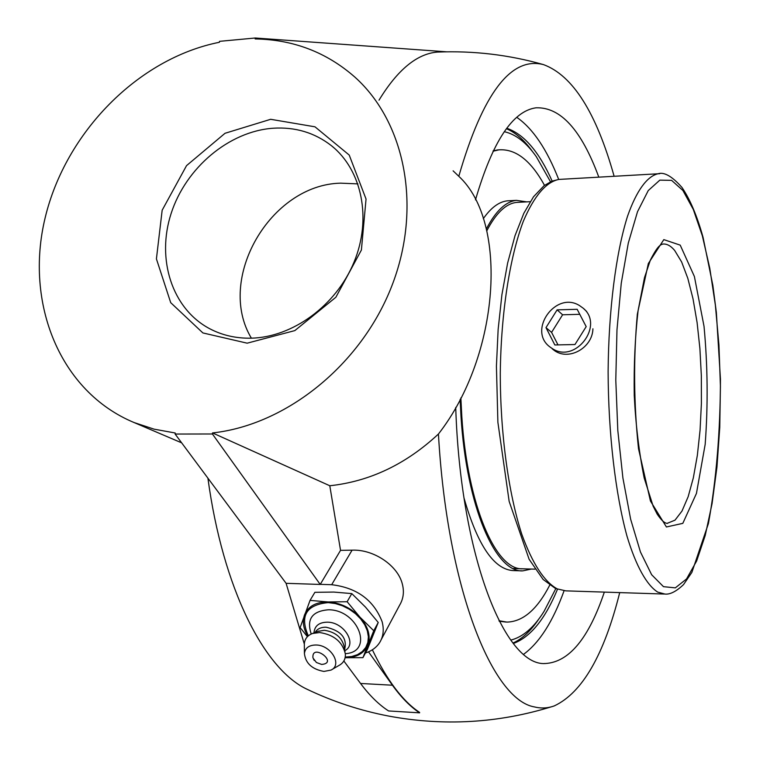 <?xml version="1.0" encoding="UTF-8"?>
<svg xmlns="http://www.w3.org/2000/svg" width="760" height="760" viewBox="0 0 760 760"><rect width="100%" height="100%" fill="white"/><g stroke="black" fill="none" stroke-linecap="round" stroke-linejoin="round"><path stroke-width="1.14" d="M312.94 657.913C311.476 642.352 339.169 663.081 321.641 664.43L316.407 662.501L312.94 657.913M314.327 660.497L313.566 659.376M311.22 634.02C306.356 619.115 312.17 611.031 328.652 609.767C358.558 609.862 374.167 652.232 345.325 653.647M308.313 635.835C299.611 615.875 306.233 604.798 328.177 602.604L335.274 603.535L342.427 605.767L349.267 609.207L355.471 613.681L360.705 618.953L364.724 624.758L367.327 630.809L368.381 636.794L367.859 642.428L365.788 647.434L362.283 651.567L357.523 654.645L351.747 656.507L345.24 657.086M314.013 632.918L314.013 632.481C314.754 625.717 319.238 622.278 327.484 622.174C344.233 622.155 357.57 644.318 344.831 650.683M315.172 632.453L315.713 631.55C317.908 628.558 321.375 627.114 326.116 627.218C341.212 630.771 347.387 638.181 344.641 649.458M317.937 631.37L324.358 630.278C335.426 631.978 342.048 637.507 344.223 646.864L344.992 651.69M304.342 645.829L304.332 643.701C304.827 638.751 307.581 635.341 312.588 633.469L319.666 632.538C333.982 634.742 342.541 641.886 345.353 653.97C345.629 659.158 343.52 662.967 339.036 665.418L331.844 669.588M323.95 671.422C312.075 669.294 305.558 663.309 304.409 653.476C305.226 647.852 309.13 645.031 316.122 645.003C331.047 645.069 342.694 664.952 330.97 670.092L323.95 671.422M310.051 600.381L314.877 592.325L333.783 592.068L351.794 593.598L347.139 601.73L327.997 601.948L310.051 600.381L300.105 627.589L307.42 636.681M345.116 657.723L362.928 657.647L373.758 630.733L359.974 617.177L347.139 601.73M351.794 593.598L365.55 607.173L378.233 622.478L367.412 649.344L362.928 657.647M378.233 622.478L373.758 630.733M307.847 636.253C303.373 628.719 302.262 621.623 304.503 614.973C308.161 606.252 315.989 601.91 327.997 601.948C340.262 602.775 350.92 607.848 359.974 617.177C368.344 626.848 370.956 636.196 367.812 645.202C364.021 653.476 356.459 657.647 345.116 657.704M251.104 338.181C235.97 338.466 222.1 335.274 209.494 328.615C171.921 308.598 156.256 259.065 171.133 213.475C185.829 167.817 228.912 131.413 273.04 128.231C295.231 126.806 314.735 132.658 331.541 145.787C362.026 170.136 372.02 218.794 354.017 262.152C336.148 305.548 292.609 337.354 251.104 338.181M270.665 119.301L225.026 133.285L186.542 165.632L162.165 210.216L156.417 258.894L170.715 302.67L202.891 332.937L247.171 343.178L294.832 330.6L335.863 297.255L361.399 250.021L366.044 199.044L349.22 155.059L314.982 126.816L270.665 119.301M357.912 183.882L340.603 183.16C270.294 184.661 215.697 279.11 251.389 338.181M446.595 51.813L255.265 38L219.498 41.344L219.393 42.275C138.082 58.434 65.531 132.487 45.134 217.863C24.481 303.098 59.803 391.742 134.13 422.56L154.118 429.162L175.227 433L175.114 434.045L212.41 433.979L320.216 584.44L340.537 550.354L352.079 550.164C373.711 549.157 397.983 565.582 402.382 584.212C404.329 591.869 403.398 598.87 399.599 605.226L381.206 639.654M255.265 38L255.16 38.941C293.331 39.558 326.562 52.279 354.853 77.083C405.565 122.531 422.351 208.192 391.599 286.529C361 364.876 286.273 424.973 212.524 432.934L212.41 433.979M320.188 584.336L331.683 584.706C356.905 587.746 373.72 600.086 382.118 621.708C384.17 629.593 383.363 636.528 379.687 642.514C376.485 647.463 371.735 650.959 365.446 653.001M304.313 644.033L286.102 583.319L320.216 584.44M286.102 583.319L175.114 434.045M368.514 651.842L392.426 685.216C401.27 697.481 410.324 706.686 419.587 712.832L388.597 710.952C379.031 704.824 369.683 695.656 360.553 683.468L343.843 660.991M212.524 432.934L329.792 485.754L340.537 550.354M513.351 643.492C530.423 637.184 545.129 619.125 557.469 589.304M552.254 181.327C539.153 151.82 523.991 134.13 506.768 128.259M523.697 654.236C539.514 642.599 552.966 621.452 564.072 590.776M558.695 179.436C546.82 149.207 532.855 128.507 516.8 117.344M604.333 592.106C588.772 638.286 569.126 662.093 545.404 663.518C505.086 666.719 460.455 555.807 455.724 407.426M475.484 199.889C492.423 141.721 512.591 111.026 536.009 107.806C560.547 106.913 581.486 130.036 598.813 177.156M442.339 51.908L437.399 52.079C417.069 53.694 397.603 69.711 379.022 100.149M419.587 712.832L419.615 712.424C402.809 701.309 387.058 680.438 372.372 649.79M453.112 170.839L458.802 176.301C482.771 93.432 511.005 56.212 543.514 64.619C508.829 54.786 473.452 50.607 437.399 52.079M329.792 485.754C369.844 481.431 406.058 464.189 438.434 434.026C447.051 587.927 492.281 700.007 534.48 706.933C541.244 708.605 547.875 708.244 554.363 705.869C582.283 692.702 604.067 654.949 619.713 592.61M614.128 176.282C596.286 112.622 572.745 75.392 543.514 64.619M438.434 434.026C500.042 355.062 508.592 222.062 458.802 176.301M309.823 690.555L306.707 689.082C264.166 669.047 222.832 588.582 207.907 478.144M512.99 643.045C522.262 638.846 530.898 630.809 538.887 618.934M532.846 152.048C524.571 140.439 515.764 132.658 506.417 128.715M504.269 131.689C515.688 134.207 526.385 142.557 536.341 156.731L550.496 181.763M555.797 588.639L544.027 611.42C533.957 627.522 522.87 637.079 510.767 640.11M592.914 328.785C592.562 348.251 567.653 361.959 553.09 349.524L552.197 348.792M518.795 202.284L516.677 202.398C506.008 203.528 496.033 213.028 486.761 230.888M460.873 397.888L461.795 416.166C467.4 505.675 495.976 570.731 522.87 568.803M460.123 399.351L461.006 416.546C466.678 507.072 495.577 572.803 522.756 570.864L531.401 569.04M526.718 201.875L516.486 200.355C505.733 201.495 495.672 211.061 486.305 229.045M499.481 149.786L493.297 150.68M499.272 621.281L506.017 622.06M498.997 620.739L506.901 622.098C522.975 621.708 537.244 609.406 549.708 585.181M544.511 185.355C530.879 160.512 515.679 148.675 498.921 149.853L493.031 151.221M464.056 498.18C477.736 545.718 494.275 569.867 513.693 570.608L521.892 570.836M509.608 200.716L507.433 200.83C499.073 201.704 491.026 207.641 483.303 218.661M579.5 305.567L583.034 308.085C604.608 325.204 575.5 363.869 552.491 348.707L550.192 347.139C527.212 330.837 555.636 290.5 579.5 305.567M579.766 314.317L562.609 314.783L551.589 332.376L557.992 344.897M557.108 309.871L577.163 309.301L586.188 326.629L574.968 344.536L554.838 344.964L545.984 327.626L557.108 309.871L562.609 314.783M545.984 327.626L551.589 332.376M352.079 550.164L331.683 584.706M392.426 685.216L360.553 683.468M667.005 523.374L667.527 523.383C664.886 523.507 661.438 520.429 657.181 514.13L653.144 506.198L644.195 478.03C639.027 452.266 635.711 424.716 634.239 395.371C633.774 365.38 635.056 337.126 638.096 310.593L644.489 277.637L650.37 260.091C657.542 245.955 660.269 244.881 662.806 244.045C666.871 243.675 670.833 245.831 674.69 250.496L681.635 261.962L687.819 278.35L693.025 298.851L697.1 322.572L699.903 348.545L701.347 375.81L701.404 403.36L700.064 430.207L697.347 455.354L693.338 477.831L688.161 496.689L681.986 511.062L675.013 520.163L667.09 523.383M680.219 245.138L663.812 239.618L648.337 263.53L637.345 314.127C633.356 358.673 633.745 403.55 638.514 448.751L650.436 501.001L666.415 526.975L682.812 523.355L696.454 493.401L705.166 444.419C708.111 405.194 707.731 365.826 704.026 326.325L694.393 276.498L680.219 245.138M682.898 190.475L693.291 209.418L702.354 235.837L709.783 268.242L715.369 305.13L718.941 344.974L720.423 386.251L719.758 427.452L716.956 467.067L712.082 503.557L705.242 535.392L696.635 561.013L686.536 578.958L675.327 587.86L663.489 586.672L651.643 574.731L640.452 551.997L630.639 519.213L622.896 477.935L617.813 430.54L615.79 380.066L616.977 329.849L621.262 283.224L628.283 243.114L637.497 211.745L648.251 190.56L659.832 180.139L671.583 180.348L682.898 190.475M659.746 173.689L558.847 179.427L551.808 181.203L544.075 185.687L533.52 196.773L523.82 213.313L514.995 235.733L507.623 263.074L501.923 294.633L498.142 329.403L496.422 366.215L497.885 422.294L509.153 501.381L529.121 559.293L543.106 579.452L555.494 588.506L565.801 590.862L557.298 588.905C544.283 581.856 532.437 563.616 521.759 534.185C508.402 492.86 500.317 433.713 500.279 373.274C501.02 312.987 509.713 257.383 523.308 221.293C534.137 196.023 545.975 182.067 558.847 179.427L561.146 179.293M657.723 592.116L665.028 594.073C670.13 594.605 676.305 591.442 683.534 584.592L691.866 572.403L708.424 523.507C716.281 480.168 720.29 432.05 720.452 379.154L716.347 312.408L712.87 285.437L703.076 237.414C697.148 216.059 690.108 199.395 681.948 187.425C672.039 176.244 664.031 171.703 657.922 173.802C647.102 176.32 636.538 190.589 627.513 216.286C615.923 253.08 608.589 309.947 608.114 371.659C608.313 433.533 615.438 494.086 627.038 536.322C636.082 566.219 646.76 585.153 657.723 592.116M315.713 631.55L315.191 632.453M318.877 631L312.588 633.469M304.409 653.476L304.332 643.701M331.541 145.787L334.58 148.361M544.616 663.48L545.404 663.518M306.707 689.082C332.832 701.584 360.107 710.572 388.531 716.043C443.612 726.322 497.904 723.235 551.408 706.8M181.659 442.842L134.13 422.56M513.228 568.537L534.936 569.145M516.677 202.398L530.176 201.695M664.316 594.044L565.801 590.862M496.983 149.976L498.921 149.853M507.433 200.83L516.486 200.355M586.644 311.448L583.946 308.93"/></g></svg>
